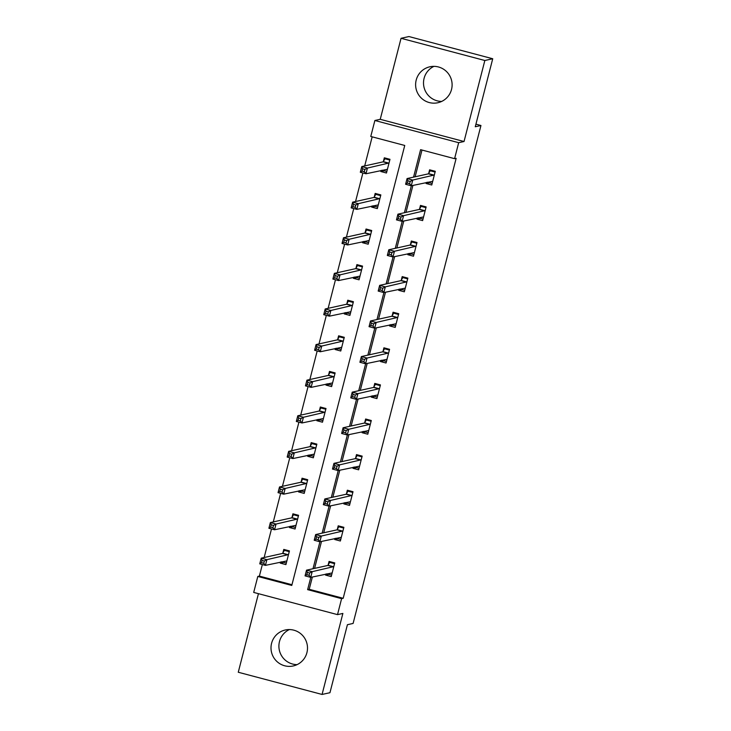 <?xml version="1.0" encoding="UTF-8"?>
<svg xmlns="http://www.w3.org/2000/svg" width="731" height="731" viewBox="0 0 731 731"><rect width="100%" height="100%" fill="white"/><g stroke="black" fill="none" stroke-linecap="round" stroke-linejoin="round"><path stroke-width="1.1" d="M441.679 101.426A18.412 18.238 77.5 0 1 433.931 66.366M416.195 80.09A18.412 18.238 -102.5 0 0 437.832 102.742A18.412 18.238 -102.5 0 0 451.53 89.447A18.412 18.238 -102.5 0 0 429.883 66.786A18.412 18.238 -102.5 0 0 416.195 80.09M297.069 664.634A18.412 18.238 77.5 0 1 289.321 629.574M271.585 643.298A18.412 18.238 -102.5 0 0 293.222 665.959A18.412 18.238 -102.5 0 0 306.919 652.655A18.412 18.238 -102.5 0 0 285.282 629.994A18.412 18.238 -102.5 0 0 271.585 643.298M312.365 577.006L309.213 589.296L343.186 598.296L341.605 598.652L337.512 614.625L253.703 592.421L257.805 576.448L291.779 585.449L404.746 145.469L370.772 136.469L374.875 120.496L458.675 142.691L454.581 158.673L420.599 149.672L413.554 177.13M380.239 119.308L464.039 141.512L484.845 60.499L492.731 58.754L408.931 36.55L401.045 38.295L380.239 119.308L374.875 120.496M258.445 593.673L238.269 672.246L322.069 694.45L342.876 613.437L337.512 614.625M262.347 564.551L259.386 576.101L257.805 576.448M372.17 136.834L364.705 165.919M362.896 172.955L355.558 201.518M353.758 208.554L346.421 237.118M344.612 244.154L337.283 272.718M335.474 279.754L328.137 308.318M326.337 315.353L318.999 343.917M317.19 350.953L309.862 379.517M308.053 386.553L300.715 415.117M298.915 422.152L291.578 450.716M289.768 457.752L282.44 486.316M280.631 493.352L273.293 521.916M271.493 528.952L264.156 557.515M484.845 60.499L401.045 38.295M492.731 58.754L475.269 126.755L480.952 125.504L353.1 623.442L347.417 624.703L329.955 692.705L322.069 694.45M480.952 125.504L475.936 124.169M259.386 576.101L291.961 584.727M280.54 562.029L280.256 563.108L285.922 564.606L289.439 550.909L283.774 549.41L282.824 553.102M289.677 526.43L289.403 527.508L295.059 529.006L298.577 515.309L292.912 513.811L291.971 517.502M298.815 490.83L298.54 491.908L304.206 493.407L307.714 479.71L302.058 478.211L301.108 481.903M307.961 455.23L307.678 456.308L313.343 457.807L316.861 444.11L311.196 442.611L310.246 446.303M317.099 419.631L316.825 420.7L322.481 422.207L325.999 408.51L320.333 407.012L319.392 410.703M326.236 384.031L325.962 385.1L331.627 386.608L335.136 372.911L329.48 371.412L328.53 375.104M335.383 348.431L335.1 349.5L340.765 351.008L344.283 337.311L338.617 335.812L337.667 339.504M344.52 312.831L344.246 313.901L349.902 315.408L353.42 301.711L347.755 300.213L346.814 303.904M353.658 277.232L353.384 278.301L359.049 279.809L362.558 266.111L356.902 264.613L355.951 268.304M362.804 241.632L362.521 242.701L368.186 244.209L371.704 230.512L366.039 229.013L365.089 232.705M371.942 206.032L371.668 207.101L377.324 208.6L380.842 194.912L375.177 193.413L374.235 197.105M381.079 170.433L380.805 171.502L386.471 173L389.979 159.312L384.323 157.814L383.373 161.505M343.186 598.296L456.153 158.316L454.581 158.673M421.997 150.038L415.126 176.783M412.914 185.409L405.988 212.383M403.777 221.009L396.851 247.983M394.63 256.608L387.704 283.582M385.493 292.208L378.567 319.182M376.355 327.808L369.429 354.782M367.209 363.408L360.282 390.381M358.071 399.007L351.145 425.981M348.934 434.607L342.007 461.581M339.787 470.207L332.861 497.181M330.65 505.806L323.723 532.78M321.512 541.406L314.586 568.38M325.834 574.027L325.56 575.105L331.216 576.604L334.734 562.916L329.069 561.417L328.128 565.109M334.972 538.427L334.697 539.505L340.363 541.004L343.872 527.316L338.215 525.817L337.265 529.509M344.118 502.827L343.835 503.906L349.5 505.404L353.018 491.716L347.353 490.218L346.403 493.909M353.256 467.228L352.982 468.306L358.638 469.805L362.156 456.117L356.49 454.609L355.549 458.31M362.393 431.628L362.119 432.706L367.784 434.205L371.293 420.517L365.637 419.009L364.687 422.71M371.54 396.028L371.257 397.107L376.922 398.605L380.44 384.917L374.775 383.409L373.824 387.11M380.677 360.429L380.403 361.507L386.059 363.005L389.577 349.317L383.912 347.81L382.971 351.51M389.815 324.829L389.541 325.907L395.206 327.406L398.715 313.718L393.059 312.21L392.108 315.911M398.962 289.229L398.678 290.308L404.344 291.806L407.861 278.118L402.196 276.61L401.246 280.311M408.099 253.63L407.825 254.708L413.481 256.206L416.999 242.509L411.334 241.011L410.393 244.711M417.237 218.03L416.962 219.108L422.628 220.607L426.136 206.91L420.48 205.411L419.53 209.112M426.383 182.43L426.1 183.508L431.765 185.007L435.283 171.31L429.618 169.811L428.668 173.512M464.039 141.512L458.675 142.691M310.794 577.353L307.632 589.643L341.605 598.652M411.334 185.756L404.407 212.73M402.196 221.356L395.27 248.33M393.059 256.956L386.132 283.93M383.912 292.555L376.986 319.529M374.775 328.155L367.848 355.129M365.637 363.755L358.711 390.729M356.49 399.354L349.564 426.328M347.353 434.954L340.427 461.928M338.215 470.554L331.289 497.528M329.069 506.154L322.143 533.127M319.931 541.753L313.005 568.736M309.213 589.296L307.632 589.643M328.941 574.356L325.56 575.105M283.646 562.358L280.256 563.108M292.784 526.759L289.403 527.508M338.078 538.756L334.697 539.505M301.921 491.159L298.54 491.908M347.225 503.156L343.835 503.906M311.068 455.559L307.678 456.308M356.362 467.557L352.982 468.306M320.205 419.959L316.825 420.7M365.5 431.957L362.119 432.706M329.343 384.36L325.962 385.1M374.647 396.357L371.257 397.107M338.49 348.76L335.1 349.5M383.784 360.758L380.403 361.507M347.627 313.16L344.246 313.901M392.922 325.158L389.541 325.907M356.765 277.552L353.384 278.301M402.068 289.558L398.678 290.308M365.911 241.952L362.521 242.701M411.206 253.959L407.825 254.708M375.049 206.352L371.668 207.101M420.343 218.359L416.962 219.108M384.186 170.752L380.805 171.502M429.49 182.759L426.1 183.508M326.858 573.808L331.618 575.069M331.289 562.002L329.654 562.358L334.542 563.656M309.633 573.022L307.376 572.419L306.782 574.703L309.049 575.297L309.633 573.022L312.183 571.669L310.721 577.371L305.055 575.873L306.527 570.162L312.183 571.669L333.784 566.607M332.166 572.912L310.721 577.371L309.049 575.297M307.376 572.419L306.527 570.162L327.881 565.447L329.654 562.358M306.782 574.703L305.055 575.873M285.985 549.995L284.359 550.361L282.586 553.44L261.223 558.164L266.888 559.663L265.426 565.365L286.872 560.915M289.248 551.658L284.359 550.361M286.314 563.062L281.554 561.801M263.754 563.299L265.426 565.365L259.761 563.866L261.223 558.164L262.073 560.412L261.488 562.696L263.754 563.299L264.339 561.015L262.073 560.412M288.489 554.61L266.888 559.663L264.339 561.015M259.761 563.866L261.488 562.696M335.995 538.208L340.756 539.469M340.427 526.402L338.8 526.759L343.689 528.056M318.78 537.413L316.514 536.819L315.929 539.103L318.195 539.697L318.78 537.413L321.329 536.07L319.858 541.772L314.202 540.273L315.664 534.562L321.329 536.07L342.93 531.008M341.313 537.312L319.858 541.772L318.195 539.697M316.514 536.819L315.664 534.562L337.028 529.847L338.8 526.759M315.929 539.103L314.202 540.273M345.133 502.608L349.893 503.869M349.564 490.803L347.938 491.159L352.826 492.456M327.917 501.813L325.651 501.219L325.067 503.504L327.333 504.098L327.917 501.813L330.467 500.461L329.005 506.172L323.34 504.673L324.802 498.962L330.467 500.461L352.068 495.408M350.451 501.713L329.005 506.172L327.333 504.098M325.651 501.219L324.802 498.962L346.165 494.247L347.938 491.159M325.067 503.504L323.34 504.673M295.132 514.396L293.496 514.761L291.724 517.84L270.369 522.564L276.026 524.063L274.564 529.765L296.009 525.306M298.385 516.049L293.496 514.761M295.461 527.462L290.691 526.201M272.891 527.7L274.564 529.765L268.898 528.266L270.369 522.564L271.219 524.812L270.625 527.097L272.891 527.7L273.476 525.415L271.219 524.812M297.627 519.01L276.026 524.063L273.476 525.415M268.898 528.266L270.625 527.097M304.27 478.796L302.643 479.161L300.87 482.241L279.507 486.965L285.172 488.463L283.701 494.165L305.147 489.706M307.532 480.45L302.643 479.161M304.599 491.862L299.838 490.602M282.038 492.1L283.701 494.165L278.045 492.667L279.507 486.965L280.357 489.213L279.772 491.497L282.038 492.1L282.623 489.816L280.357 489.213M306.773 483.41L285.172 488.463L282.623 489.816M278.045 492.667L279.772 491.497M354.279 467.008L359.04 468.269M358.711 455.203L357.075 455.559L361.964 456.857M337.055 466.214L334.798 465.62L334.204 467.904L336.47 468.498L337.055 466.214L339.604 464.861L338.142 470.572L332.477 469.074L333.948 463.363L339.604 464.861L361.205 459.808M359.588 466.113L338.142 470.572L336.47 468.498M334.798 465.62L333.948 463.363L355.303 458.648L357.075 455.559M334.204 467.904L332.477 469.074M363.417 431.4L368.177 432.67M367.848 419.603L366.222 419.959L371.11 421.257M346.202 430.614L343.935 430.02L343.351 432.295L345.617 432.898L346.202 430.614L348.751 429.261L347.28 434.972L341.624 433.474L343.086 427.763L348.751 429.261L370.352 424.208M368.735 430.513L347.28 434.972L345.617 432.898M343.935 430.02L343.086 427.763L364.449 423.039L366.222 419.959M343.351 432.295L341.624 433.474M372.554 395.8L377.315 397.07M376.986 384.003L375.359 384.36L380.248 385.657M355.339 395.014L353.073 394.42L352.488 396.695L354.754 397.298L355.339 395.014L357.888 393.662L356.426 399.373L350.761 397.874L352.223 392.163L357.888 393.662L379.49 388.609M377.872 394.914L356.426 399.373L354.754 397.298M353.073 394.42L352.223 392.163L373.587 387.439L375.359 384.36M352.488 396.695L350.761 397.874M313.407 443.196L311.781 443.562L310.008 446.641L288.644 451.365L294.31 452.864L292.848 458.565L314.293 454.106M316.669 444.85L311.781 443.562M313.736 456.263L308.975 455.002M291.176 456.5L292.848 458.565L287.182 457.067L288.644 451.365L289.494 453.613L288.909 455.897L291.176 456.5L291.76 454.216L289.494 453.613M315.911 447.801L294.31 452.864L291.76 454.216M287.182 457.067L288.909 455.897M322.554 407.596L320.918 407.962L319.145 411.041L297.791 415.765L303.447 417.264L301.985 422.966L323.431 418.507M325.807 409.25L320.918 407.962M322.883 420.663L318.113 419.402M300.313 420.901L301.985 422.966L296.32 421.467L297.791 415.765L298.632 418.013L298.047 420.298L300.313 420.901L300.898 418.616L298.632 418.013M325.048 412.202L303.447 417.264L300.898 418.616M296.32 421.467L298.047 420.298M331.691 371.997L330.065 372.362L328.292 375.442L306.929 380.166L312.594 381.664L311.123 387.366L332.568 382.907M334.953 373.651L330.065 372.362M332.02 385.063L327.26 383.802M309.46 385.301L311.123 387.366L305.467 385.867L306.929 380.166L307.778 382.414L307.194 384.698L309.46 385.301L310.045 383.017L307.778 382.414M334.195 376.602L312.594 381.664L310.045 383.017M305.467 385.867L307.194 384.698M340.829 336.397L339.202 336.763L337.43 339.842L316.066 344.566L321.731 346.065L320.269 351.766L341.715 347.307M344.091 338.051L339.202 336.763M341.158 349.464L336.397 348.203M318.597 349.701L320.269 351.766L314.604 350.268L316.066 344.566L316.916 346.814L316.331 349.098L318.597 349.701L319.182 347.417L316.916 346.814M343.332 341.002L321.731 346.065L319.182 347.417M314.604 350.268L316.331 349.098M349.975 300.797L348.34 301.163L346.567 304.242L325.213 308.966L330.869 310.465L329.407 316.167L350.853 311.708M353.228 302.451L348.34 301.163M350.304 313.864L345.535 312.603M327.735 314.102L329.407 316.167L323.742 314.668L325.213 308.966L326.053 311.214L325.469 313.498L327.735 314.102L328.32 311.817L326.053 311.214M352.47 305.403L330.869 310.465L328.32 311.817M323.742 314.668L325.469 313.498M359.113 265.198L357.486 265.563L355.714 268.642L334.35 273.367L340.016 274.865L338.544 280.567L359.99 276.108M362.375 266.852L357.486 265.563M359.442 278.264L354.681 277.003M336.881 278.502L338.544 280.567L332.888 279.068L334.35 273.367L335.2 275.614L334.615 277.899L336.881 278.502L337.466 276.217L335.2 275.614M361.617 269.803L340.016 274.865L337.466 276.217M332.888 279.068L334.615 277.899M368.25 229.598L366.624 229.963L364.851 233.043L343.488 237.767L349.153 239.265L347.691 244.967L369.137 240.508M371.512 231.252L366.624 229.963M368.579 242.665L363.819 241.404M346.019 242.902L347.691 244.967L342.026 243.469L343.488 237.767L344.338 240.015L343.753 242.299L346.019 242.902L346.604 240.618L344.338 240.015M370.754 234.203L349.153 239.265L346.604 240.618M342.026 243.469L343.753 242.299M377.397 193.998L375.761 194.355L373.989 197.443L352.634 202.167L358.291 203.666L356.829 209.368L378.274 204.908M380.65 195.652L375.761 194.355M377.726 207.065L372.956 205.804M355.156 207.302L356.829 209.368L351.163 207.869L352.634 202.167L353.475 204.415L352.89 206.699L355.156 207.302L355.741 205.018L353.475 204.415M379.892 198.604L358.291 203.666L355.741 205.018M351.163 207.869L352.89 206.699M386.535 158.399L384.908 158.755L383.135 161.843L361.772 166.567L367.437 168.066L365.966 173.768L387.412 169.309M389.797 160.052L384.908 158.755M386.863 171.465L382.103 170.204M364.303 171.694L365.966 173.768L360.31 172.269L361.772 166.567L362.622 168.815L362.037 171.1L364.303 171.694L364.888 169.418L362.622 168.815M389.038 163.004L367.437 168.066L364.888 169.418M360.31 172.269L362.037 171.1M381.701 360.2L386.461 361.461M386.132 348.404L384.497 348.76L389.385 350.058M364.477 359.414L362.22 358.82L361.626 361.096L363.892 361.699L364.477 359.414L367.026 358.062L365.564 363.773L359.899 362.274L361.37 356.564L367.026 358.062L388.627 353.009M387.01 359.314L365.564 363.773L363.892 361.699M362.22 358.82L361.37 356.564L382.724 351.839L384.497 348.76M361.626 361.096L359.899 362.274M390.838 324.601L395.599 325.862M395.27 312.804L393.644 313.16L398.532 314.458M373.623 323.815L371.357 323.221L370.772 325.496L373.038 326.099L373.623 323.815L376.173 322.462L374.701 328.173L369.045 326.675L370.507 320.964L376.173 322.462L397.774 317.409M396.147 323.714L374.701 328.173L373.038 326.099M371.357 323.221L370.507 320.964L391.871 316.24L393.644 313.16M370.772 325.496L369.045 326.675M399.976 289.001L404.736 290.262M404.407 277.204L402.781 277.561L407.67 278.858M382.761 288.215L380.495 287.621L379.91 289.896L382.176 290.499L382.761 288.215L385.31 286.863L383.848 292.574L378.183 291.066L379.645 285.364L385.31 286.863L406.911 281.81M405.294 288.115L383.848 292.574L382.176 290.499M380.495 287.621L379.645 285.364L401.008 280.64L402.781 277.561M379.91 289.896L378.183 291.066M409.122 253.401L413.883 254.662M413.554 241.605L411.918 241.961L416.807 243.259M391.898 252.615L389.641 252.021L389.047 254.297L391.313 254.9L391.898 252.615L394.448 251.263L392.986 256.974L387.32 255.466L388.791 249.764L394.448 251.263L416.049 246.21M414.431 252.515L392.986 256.974L391.313 254.9M389.641 252.021L388.791 249.764L410.146 245.04L411.918 241.961M389.047 254.297L387.32 255.466M418.26 217.801L423.021 219.062M422.692 205.996L421.065 206.361L425.954 207.659M401.045 217.016L398.779 216.422L398.194 218.697L400.46 219.3L401.045 217.016L403.594 215.663L402.123 221.374L396.467 219.867L397.929 214.165L403.594 215.663L425.195 210.61M423.569 216.915L402.123 221.374L400.46 219.3M398.779 216.422L397.929 214.165L419.292 209.441L421.065 206.361M398.194 218.697L396.467 219.867M427.397 182.202L432.158 183.463M431.829 170.396L430.203 170.762L435.091 172.059M410.182 181.416L407.916 180.822L407.331 183.097L409.598 183.7L410.182 181.416L412.732 180.064L411.27 185.775L405.604 184.267L407.066 178.565L412.732 180.064L434.333 175.011M432.715 181.315L411.27 185.775L409.598 183.7M407.916 180.822L407.066 178.565L428.43 173.841L430.203 170.762M407.331 183.097L405.604 184.267M333.546 566.945L327.881 565.447M333.701 566.753L328.045 565.255M282.742 553.248L288.407 554.747M282.586 553.44L288.252 554.939M342.684 531.346L337.028 529.847M342.848 531.154L337.183 529.655M351.83 495.746L346.165 494.247M351.986 495.554L346.32 494.055M291.888 517.649L297.544 519.147M291.724 517.84L297.389 519.339M301.026 482.049L306.691 483.547M300.87 482.241L306.527 483.739M360.968 460.146L355.303 458.648M361.123 459.954L355.467 458.456M370.105 424.547L364.449 423.039M370.27 424.355L364.605 422.856M379.252 388.947L373.587 387.439M379.407 388.755L373.742 387.256M310.163 446.449L315.829 447.948M310.008 446.641L315.673 448.14M319.31 410.849L324.966 412.348M319.145 411.041L324.811 412.54M328.447 375.25L334.113 376.748M328.292 375.442L333.948 376.94M337.585 339.65L343.25 341.149M337.43 339.842L343.095 341.34M346.732 304.05L352.388 305.549M346.567 304.242L352.232 305.741M355.869 268.451L361.534 269.949M355.714 268.642L361.37 270.141M365.007 232.851L370.672 234.349M364.851 233.043L370.516 234.541M374.153 197.251L379.809 198.75M373.989 197.443L379.654 198.942M383.291 161.652L388.956 163.15M383.135 161.843L388.791 163.342M388.389 353.347L382.724 351.839M388.545 353.155L382.889 351.657M397.527 317.747L391.871 316.24M397.691 317.556L392.026 316.048M406.674 282.148L401.008 280.64M406.829 281.956L401.164 280.448M415.811 246.548L410.146 245.04M415.966 246.356L410.31 244.848M424.949 210.939L419.292 209.441M425.113 210.756L419.448 209.249M434.095 175.339L428.43 173.841M434.251 175.157L428.585 173.649"/></g></svg>
